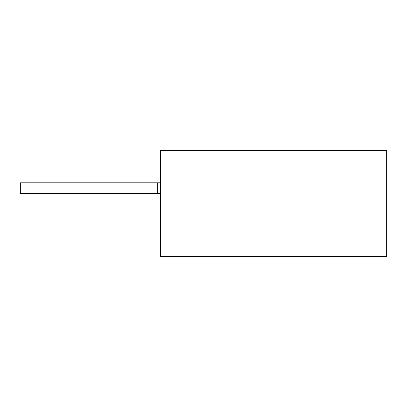 <?xml version="1.0" encoding="UTF-8"?>
<svg xmlns="http://www.w3.org/2000/svg" width="407" height="407" viewBox="0 0 407 407"><rect width="100%" height="100%" fill="white"/><g stroke="black" fill="none" stroke-linecap="round" stroke-linejoin="round"><path stroke-width="0.61" d="M160.541 150.575L386.65 150.575L386.65 256.425L160.541 256.425L160.541 150.575M160.541 193.539L20.35 193.539L20.35 182.799L160.541 182.799M157.713 193.539L157.713 182.799M104.009 193.539L104.009 182.799"/></g></svg>
